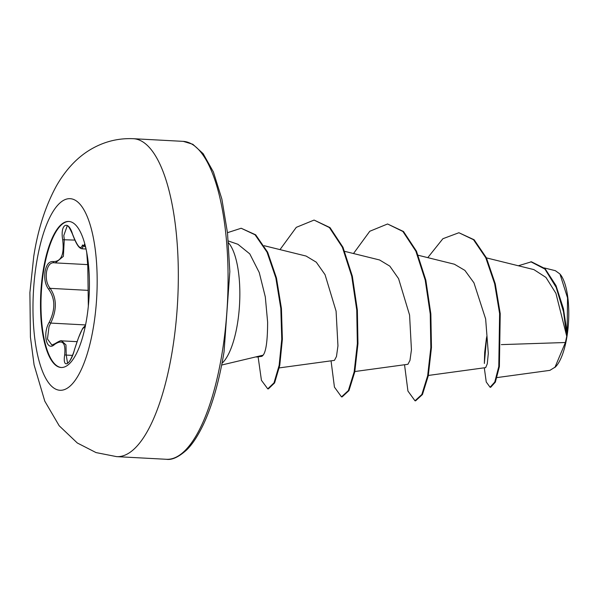 <?xml version="1.0" encoding="UTF-8"?>
<svg xmlns="http://www.w3.org/2000/svg" width="598" height="598" viewBox="0 0 598 598"><rect width="100%" height="100%" fill="white"/><g stroke="black" fill="none" stroke-linecap="round" stroke-linejoin="round"><path stroke-width="0.9" d="M61.317 367.501A73.128 24.219 93 0 1 43.661 270.677A73.128 24.219 93 0 1 69.099 221.469M43.168 270.655A73.128 24.219 93 0 1 68.852 221.454A73.128 24.219 93 0 1 86.755 318.293A73.128 24.219 93 0 1 61.071 367.493A73.128 24.219 93 0 1 43.168 270.655M86.703 252.035L87.846 267.216L88.347 306.064M72.545 234.102A1.316 0.419 161 0 0 72.522 234.252C69.57 227.666 67.783 224.938 67.163 226.059L63.799 235.515L64.278 239.529L63.373 256.363L55.367 262.888L54.298 262.754C50.426 262.365 47.833 265.422 46.532 271.926C45.672 278.765 46.876 284.237 50.142 288.341C56.847 298.17 57.042 309.757 50.733 323.084L49.029 326.613L47.459 339.006L51.884 345.031L54.971 343.678A1.316 0.957 50.1 0 0 54.695 344.343C46.681 352.282 42.219 333.729 49.328 322.105C55.465 309.555 55.285 298.664 48.774 289.417C45.343 284.94 44.103 278.982 45.044 271.529C46.465 264.458 49.208 261.139 53.289 261.573C61.302 261.655 64.434 254.374 62.685 239.716C59.972 224.16 68.202 219.488 72.545 234.102C77.546 246.892 80.857 250.51 82.487 244.963L85.693 247.243M549.958 370.319L555.527 366.873A49.335 16.34 -87 0 0 566.964 336.502A49.335 16.34 -87 0 0 560.446 274.602M554.877 367.531L565.394 342.512L566.747 336.323L555.908 293.312L545.959 277.427L533.879 269.601L486.436 257.888M221.686 365.027L263.142 355.167C266.088 351.445 267.583 340.426 267.62 322.098L265.31 296.914L259.248 272.539L249.777 253.881L237.959 244.32M228.443 242.728A63.672 21.087 93 0 1 237.511 323.398A63.672 21.087 93 0 1 222.022 363.292M501.326 344.62L565.394 342.512M486.705 336.644L484.358 363.337M485.681 367.598L487.273 363.816L488.312 353.373L485.643 318.951L473.952 282.832L464.885 270.386L454.383 264.211L418.234 255.279M354.846 371.53L407.926 364.287L409.966 360.415L411.439 349.845L409.578 315.064L398.582 278.653L389.814 266.14L379.588 259.973L344.74 251.362M279.281 367.897L334.432 360.377L336.472 356.498L337.952 345.861L336.083 311.154L325.05 274.669L316.29 262.201L306.094 256.056L264.189 245.711M256.542 357.058L261.946 356.318L263.142 355.167M518.354 265.766L531.428 261.789L545.025 268.599L556.028 285.635L563.436 308.688L567.128 333.086L567.539 297.849L559.967 274.004L555.355 270.685L544.344 267.941M427.787 257.641L442.886 238.722L458.905 232.734L473.511 239.723L485.778 257.768L494.651 283.781L499.614 313.591L498.777 366.552L494.755 382.07L490.083 387.242L486.249 382.002L484.298 367.815M530.815 261.76L544.928 269.093L556.17 287.346L563.48 311.678L566.747 336.323M458.905 232.734L474.124 239.753L486.391 257.798L495.264 283.811L500.227 313.621L499.39 366.581L495.368 382.107L490.696 387.272L490.083 387.242M567.083 332.54L566.747 336.173M404.54 364.75L407.933 391.047L415.005 400.795L421.844 394.486L427.652 375.791L430.844 347.513L430.239 313.935L425.223 280.118L415.864 251.175L402.895 231.478L387.571 223.981L369.781 231.262L353.5 253.53M331.045 360.833L334.439 387.123L341.503 396.878L348.35 390.576L354.158 371.881L357.35 343.611L356.744 310.033L351.736 276.209L342.377 247.266L329.401 227.561L314.085 220.071L296.294 227.345L280.006 249.613M258.112 356.849L261.431 380.313L267.755 388.857L273.996 382.877L279.146 365.363L281.763 339.201L280.821 308.501L275.857 277.965L267.022 252.147L255.062 234.79L241.166 228.249L227.472 232.689M415.005 400.795L415.617 400.824L422.457 394.516L428.265 375.821L431.457 347.55L430.852 313.965L425.836 280.148L416.477 251.205L403.5 231.508L387.571 223.981M341.503 396.878L342.116 396.908L348.963 390.606L354.771 371.919L357.963 343.648L357.357 310.063L352.349 276.246L342.99 247.303L330.014 227.599L314.085 220.071M267.755 388.857L268.367 388.887L274.609 382.907L279.759 365.393L282.376 339.238L281.434 308.538L276.47 277.995L267.635 252.184L255.675 234.82L241.166 228.249M61.654 340.875L65.952 344.897L66.236 355.077L67.537 363.136L68.508 362.47C70.586 360.796 74.264 351.318 74.466 349.628L74.503 349.621C70.646 364.84 62.424 369.474 64.636 355.212C65.93 342.736 62.611 339.111 54.695 344.343M84.512 244.313L81.844 248.753M62.685 239.716L74.862 240.09M53.289 261.573A1.316 1.099 101.5 0 0 54.298 262.754M48.774 289.417A1.316 0.927 -41.2 0 1 50.142 288.341L88.183 290.366M49.328 322.105A1.316 0.583 29.7 0 0 50.733 323.084L85.507 324.938M72.493 355.406L66.236 355.077A1.316 0.613 -171.7 0 0 64.636 355.212M84.789 326.792A1.316 1.301 130.6 0 0 83.884 327.794C82.165 328.055 79.033 335.329 74.503 349.621M85.611 324.654L83.884 327.794M82.487 244.963A1.316 1.159 10.9 0 0 83.907 245.913L85.267 245.98M93.654 325.716A95.897 31.761 93 0 1 50.411 385.015A95.897 31.761 93 0 1 36.493 263.24A95.897 31.761 93 0 1 79.736 203.94A95.897 31.761 93 0 1 93.654 325.716M172.508 349.531A159.18 52.721 93 0 1 116.603 456.633L96.039 452.581L77.314 442.991L59.202 425.783L44.783 401.161L34.086 364.885L30.423 337.123L29.9 292.557L33.75 256.385C37.913 229.408 45.508 205.847 56.533 185.716C66.542 168.359 78.794 155.772 93.295 147.96C105.906 141.135 119.316 138.056 133.533 138.714A159.18 52.721 93 0 1 172.508 349.531M183.287 141.367L192.84 144.282L203.148 153.664L213.411 171.992L221.873 199.089L227.517 233.063L229.834 271.589L224.063 351.744C219.294 380.664 212.544 404.614 203.806 423.601C198.177 435.531 192.451 444.314 186.636 449.95C178.697 457.096 171.94 460.213 166.349 459.286A159.18 52.721 -87 0 0 222.254 352.177A159.18 52.721 -87 0 0 183.287 141.367L133.533 138.714M166.349 459.286L116.603 456.633M237.967 244.298L228.294 240.972M485.688 367.621L428.34 375.447M496.983 377.585L549.966 370.349M486.466 337.96L484.679 352.461L484.365 363.464M87.816 264.622L55.367 262.896M77.045 341.667L61.691 340.853M86.09 249.007L81.881 248.783M53.648 262.671L55.3 262.888M54.971 343.678C59.217 341.069 61.452 340.142 61.654 340.882L61.654 340.882M74.466 349.628L78.48 337.788L82.442 328.818C83.81 326.889 84.677 326.164 85.043 326.65M86.59 251.452L87.734 262.201L88.34 306.169M85.641 324.475L84.647 327.031L85.372 326.785M85.858 247.976L84.737 244.253M72.522 234.252C77.321 247.079 79.84 248.222 81.844 248.746L81.844 248.746"/></g></svg>
